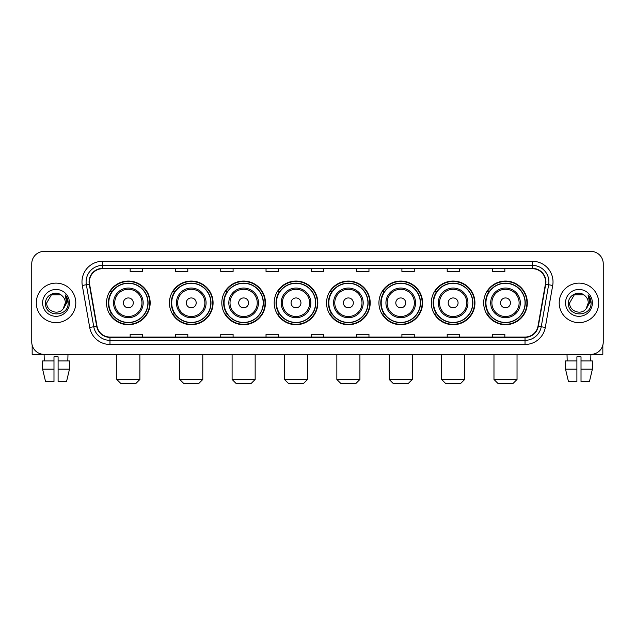 <?xml version="1.0" encoding="UTF-8"?>
<svg xmlns="http://www.w3.org/2000/svg" width="635" height="635" viewBox="0 0 635 635"><rect width="100%" height="100%" fill="white"/><g stroke="black" fill="none" stroke-linecap="round" stroke-linejoin="round"><path stroke-width="0.95" d="M483.679 302.887A21.82 21.82 0 0 0 505.5 324.707A21.82 21.82 0 0 0 527.328 302.887A21.82 21.82 0 0 0 505.5 281.059A21.82 21.82 0 0 0 483.679 302.887M431.308 302.887A21.82 21.82 0 0 0 453.128 324.707A21.82 21.82 0 0 0 474.948 302.887A21.82 21.82 0 0 0 453.128 281.059A21.82 21.82 0 0 0 431.308 302.887M378.928 302.887A21.82 21.82 0 0 0 400.756 324.707A21.82 21.82 0 0 0 422.577 302.887A21.82 21.82 0 0 0 400.756 281.059A21.82 21.82 0 0 0 378.928 302.887M326.557 302.887A21.82 21.82 0 0 0 348.377 324.707A21.82 21.82 0 0 0 370.205 302.887A21.82 21.82 0 0 0 348.377 281.059A21.82 21.82 0 0 0 326.557 302.887M274.185 302.887A21.82 21.82 0 0 0 296.005 324.707A21.82 21.82 0 0 0 317.825 302.887A21.82 21.82 0 0 0 296.005 281.059A21.82 21.82 0 0 0 274.185 302.887M221.813 302.887A21.82 21.82 0 0 0 243.634 324.707A21.82 21.82 0 0 0 265.454 302.887A21.82 21.82 0 0 0 243.634 281.059A21.82 21.82 0 0 0 221.813 302.887M169.434 302.887A21.82 21.82 0 0 0 191.262 324.707A21.82 21.82 0 0 0 213.082 302.887A21.82 21.82 0 0 0 191.262 281.059A21.82 21.82 0 0 0 169.434 302.887M106.521 302.887A21.82 21.82 0 0 0 128.341 324.707A21.82 21.82 0 0 0 150.17 302.887A21.82 21.82 0 0 0 128.341 281.059A21.82 21.82 0 0 0 106.521 302.887M111.76 314A19.971 19.971 0 0 1 111.76 291.767M174.673 314A19.971 19.971 0 0 1 174.673 291.767M227.044 314A19.971 19.971 0 0 1 227.044 291.767M279.416 314A19.971 19.971 0 0 1 279.416 291.767M331.795 314A19.971 19.971 0 0 1 331.795 291.767M384.167 314A19.971 19.971 0 0 1 384.167 291.767M436.539 314A19.971 19.971 0 0 1 436.539 291.767M488.91 314A19.971 19.971 0 0 1 488.91 291.767M31.75 263.771L31.75 341.995A12.351 12.351 0 0 0 44.101 354.354L590.899 354.354A12.351 12.351 0 0 0 603.25 341.995L603.25 263.771A12.351 12.351 0 0 0 590.899 251.412L44.101 251.412A12.351 12.351 0 0 0 31.75 263.771L31.75 341.995M36.282 302.887A19.764 19.764 0 0 0 56.047 322.644A19.764 19.764 0 0 0 75.803 302.887A19.764 19.764 0 0 0 56.047 283.123A19.764 19.764 0 0 0 36.282 302.887A19.764 19.764 0 0 0 56.047 322.644A19.764 19.764 0 0 0 75.803 302.887A19.764 19.764 0 0 0 56.047 283.123A19.764 19.764 0 0 0 36.282 302.887M559.197 302.887A19.764 19.764 0 0 0 578.953 322.644A19.764 19.764 0 0 0 598.718 302.887A19.764 19.764 0 0 0 578.953 283.123A19.764 19.764 0 0 0 559.197 302.887A19.764 19.764 0 0 0 578.953 322.644A19.764 19.764 0 0 0 598.718 302.887A19.764 19.764 0 0 0 578.953 283.123A19.764 19.764 0 0 0 559.197 302.887M89.392 281.884A13.176 13.176 0 0 1 102.568 268.708L532.432 268.708A13.176 13.176 0 0 1 545.409 284.17L538.004 326.168A13.176 13.176 0 0 1 525.026 337.058L109.974 337.058A13.176 13.176 0 0 1 96.996 326.168L89.591 284.17A13.176 13.176 0 0 1 89.392 281.884M89.067 281.884A13.502 13.502 0 0 0 89.273 284.226L96.679 326.223A13.502 13.502 0 0 0 109.974 337.383L525.026 337.383A13.502 13.502 0 0 0 538.321 326.223L545.727 284.226A13.502 13.502 0 0 0 532.432 268.383L102.568 268.383A13.502 13.502 0 0 0 89.067 281.884M82.296 285.456A20.59 20.59 0 0 1 102.568 261.295L532.432 261.295A20.59 20.59 0 0 1 552.704 285.456L545.298 327.454A20.59 20.59 0 0 1 525.026 344.472L109.974 344.472A20.59 20.59 0 0 1 89.702 327.454L82.296 285.456L86.352 284.742A16.47 16.47 0 0 1 102.568 265.414L532.432 265.414A16.47 16.47 0 0 1 548.648 284.742L541.242 326.739A16.47 16.47 0 0 1 525.026 340.352L109.974 340.352A16.47 16.47 0 0 1 93.758 326.739L86.352 284.742A16.47 16.47 0 0 1 86.098 281.884M590.899 251.412L44.101 251.412M44.283 360.942L44.101 354.354L590.899 354.354L590.717 360.942M603.25 341.995L603.25 263.771M538.321 326.223L541.242 326.739L548.648 284.742L552.704 285.456M311.325 268.708L311.325 271.494L323.675 271.494L323.675 268.708M266.033 268.708L266.033 271.494L278.384 271.494L278.384 268.708M220.742 268.708L220.742 271.494L233.093 271.494L233.093 268.708M175.45 268.708L175.45 271.494L187.801 271.494L187.801 268.708M130.159 268.708L130.159 271.494L142.51 271.494L142.51 268.708M356.616 268.708L356.616 271.494L368.967 271.494L368.967 268.708M401.907 268.708L401.907 271.494L414.258 271.494L414.258 268.708M447.199 268.708L447.199 271.494L459.55 271.494L459.55 268.708M492.49 268.708L492.49 271.494L504.841 271.494L504.841 268.708M323.675 337.058L323.675 334.272L311.325 334.272L311.325 337.058M278.384 337.058L278.384 334.272L266.033 334.272L266.033 337.058M233.093 337.058L233.093 334.272L220.742 334.272L220.742 337.058M187.801 337.058L187.801 334.272L175.45 334.272L175.45 337.058M142.51 337.058L142.51 334.272L130.159 334.272L130.159 337.058M368.967 337.058L368.967 334.272L356.616 334.272L356.616 337.058M414.258 337.058L414.258 334.272L401.907 334.272L401.907 337.058M459.55 337.058L459.55 334.272L447.199 334.272L447.199 337.058M504.841 337.058L504.841 334.272L492.49 334.272L492.49 337.058M62.143 295.854C56.428 289.87 45.434 294.799 45.537 302.887C44.49 317.246 67.778 317.627 68.159 303.578L68.175 302.887C68.143 299.831 67.127 297.148 65.135 294.838L66.739 302.887L63.175 308.864C58.237 315.539 46.252 311.269 46.736 302.887L51.387 294.823L60.698 294.823L62.143 295.854A9.303 9.303 0 0 1 65.349 302.887L63.175 308.864A9.303 9.303 0 0 0 65.349 302.887L63.151 308.888M42.616 302.887A13.422 13.422 0 0 0 56.047 316.309A13.422 13.422 0 0 0 69.469 302.887A13.422 13.422 0 0 0 56.047 289.457A13.422 13.422 0 0 0 42.616 302.887M65.222 294.942L68.175 303.236M32.163 345.162L32.163 354.354L79.923 354.354M42.608 360.942L42.608 369.173L45.537 381.524L42.608 369.173L42.608 360.942L53.983 360.942L53.983 356.822L58.102 356.822L58.102 360.942L69.477 360.942L69.477 369.173L66.548 381.524L69.477 369.173L58.102 369.173L58.102 360.942M67.985 354.354L67.802 360.942M53.983 360.942L53.983 381.524L45.537 381.524M42.608 369.173L53.983 369.173M66.548 381.524L58.102 381.524L58.102 369.173M135.755 383.588L120.936 383.588L116.816 379.468L139.875 379.468L135.755 383.588M133.286 302.887A4.937 4.937 0 0 0 128.341 297.942A4.937 4.937 0 0 0 123.404 302.887A4.937 4.937 0 0 0 128.341 307.824A4.937 4.937 0 0 0 133.286 302.887M143.169 302.887A14.819 14.819 0 0 0 128.341 288.06A14.819 14.819 0 0 0 113.522 302.887A14.819 14.819 0 0 0 128.341 317.706A14.819 14.819 0 0 0 143.169 302.887A14.819 14.819 0 0 1 128.341 317.706A14.819 14.819 0 0 1 113.522 302.887M147.899 302.887A19.558 19.558 0 0 0 128.341 283.329A19.558 19.558 0 0 0 108.783 302.887A19.558 19.558 0 0 0 128.341 322.437A19.558 19.558 0 0 0 147.899 302.887M149.757 302.887A21.407 21.407 0 0 1 110.045 314L112.03 314A19.741 19.741 0 0 0 141.407 317.683A19.741 19.741 0 0 0 141.407 288.084A19.741 19.741 0 0 0 112.03 291.767L110.045 291.767A21.407 21.407 0 0 1 149.757 302.887M198.668 383.588L183.848 383.588L179.729 379.468L202.787 379.468L198.668 383.588M196.199 302.887A4.937 4.937 0 0 0 191.262 297.942A4.937 4.937 0 0 0 186.317 302.887A4.937 4.937 0 0 0 191.262 307.824A4.937 4.937 0 0 0 196.199 302.887M206.081 302.887A14.819 14.819 0 0 0 191.262 288.06A14.819 14.819 0 0 0 176.435 302.887A14.819 14.819 0 0 0 191.262 317.706A14.819 14.819 0 0 0 206.081 302.887A14.819 14.819 0 0 1 191.262 317.706A14.819 14.819 0 0 1 176.435 302.887M210.82 302.887A19.558 19.558 0 0 0 191.262 283.329A19.558 19.558 0 0 0 171.704 302.887A19.558 19.558 0 0 0 191.262 322.437A19.558 19.558 0 0 0 210.82 302.887M212.669 302.887A21.407 21.407 0 0 1 172.958 314L174.942 314A19.741 19.741 0 0 0 204.319 317.683A19.741 19.741 0 0 0 204.319 288.084A19.741 19.741 0 0 0 174.942 291.767L172.958 291.767A21.407 21.407 0 0 1 212.669 302.887M251.047 383.588L236.22 383.588L232.1 379.468L255.159 379.468L251.047 383.588M248.571 302.887A4.937 4.937 0 0 0 243.634 297.942A4.937 4.937 0 0 0 238.689 302.887A4.937 4.937 0 0 0 243.634 307.824A4.937 4.937 0 0 0 248.571 302.887M258.453 302.887A14.819 14.819 0 0 0 243.634 288.06A14.819 14.819 0 0 0 228.814 302.887A14.819 14.819 0 0 0 243.634 317.706A14.819 14.819 0 0 0 258.453 302.887A14.819 14.819 0 0 1 243.634 317.706A14.819 14.819 0 0 1 228.814 302.887M263.192 302.887A19.558 19.558 0 0 0 243.634 283.329A19.558 19.558 0 0 0 224.076 302.887A19.558 19.558 0 0 0 243.634 322.437A19.558 19.558 0 0 0 263.192 302.887M265.041 302.887A21.407 21.407 0 0 1 225.338 314L227.322 314A19.741 19.741 0 0 0 256.699 317.683A19.741 19.741 0 0 0 256.699 288.084A19.741 19.741 0 0 0 227.322 291.767L225.338 291.767A21.407 21.407 0 0 1 265.041 302.887M303.419 383.588L288.6 383.588L284.48 379.468L307.538 379.468L303.419 383.588M300.95 302.887A4.937 4.937 0 0 0 296.005 297.942A4.937 4.937 0 0 0 291.068 302.887A4.937 4.937 0 0 0 296.005 307.824A4.937 4.937 0 0 0 300.95 302.887M310.832 302.887A14.819 14.819 0 0 0 296.005 288.06A14.819 14.819 0 0 0 281.186 302.887A14.819 14.819 0 0 0 296.005 317.706A14.819 14.819 0 0 0 310.832 302.887A14.819 14.819 0 0 1 296.005 317.706A14.819 14.819 0 0 1 281.186 302.887M315.563 302.887A19.558 19.558 0 0 0 296.005 283.329A19.558 19.558 0 0 0 276.447 302.887A19.558 19.558 0 0 0 296.005 322.437A19.558 19.558 0 0 0 315.563 302.887M317.421 302.887A21.407 21.407 0 0 1 277.709 314L279.694 314A19.741 19.741 0 0 0 309.07 317.683A19.741 19.741 0 0 0 309.07 288.084A19.741 19.741 0 0 0 279.694 291.767L277.709 291.767A21.407 21.407 0 0 1 317.421 302.887M355.791 383.588L340.971 383.588L336.852 379.468L359.91 379.468L355.791 383.588M353.322 302.887A4.937 4.937 0 0 0 348.377 297.942A4.937 4.937 0 0 0 343.44 302.887A4.937 4.937 0 0 0 348.377 307.824A4.937 4.937 0 0 0 353.322 302.887M363.204 302.887A14.819 14.819 0 0 0 348.377 288.06A14.819 14.819 0 0 0 333.558 302.887A14.819 14.819 0 0 0 348.377 317.706A14.819 14.819 0 0 0 363.204 302.887A14.819 14.819 0 0 1 348.377 317.706A14.819 14.819 0 0 1 333.558 302.887M367.935 302.887A19.558 19.558 0 0 0 348.377 283.329A19.558 19.558 0 0 0 328.827 302.887A19.558 19.558 0 0 0 348.377 322.437A19.558 19.558 0 0 0 367.935 302.887M369.792 302.887A21.407 21.407 0 0 1 330.081 314L332.065 314A19.741 19.741 0 0 0 361.442 317.683A19.741 19.741 0 0 0 361.442 288.084A19.741 19.741 0 0 0 332.065 291.767L330.081 291.767A21.407 21.407 0 0 1 369.792 302.887M408.162 383.588L393.343 383.588L389.223 379.468L412.282 379.468L408.162 383.588M405.694 302.887A4.937 4.937 0 0 0 400.756 297.942A4.937 4.937 0 0 0 395.811 302.887A4.937 4.937 0 0 0 400.756 307.824A4.937 4.937 0 0 0 405.694 302.887M415.576 302.887A14.819 14.819 0 0 0 400.756 288.06A14.819 14.819 0 0 0 385.929 302.887A14.819 14.819 0 0 0 400.756 317.706A14.819 14.819 0 0 0 415.576 302.887A14.819 14.819 0 0 1 400.756 317.706A14.819 14.819 0 0 1 385.929 302.887M420.314 302.887A19.558 19.558 0 0 0 400.756 283.329A19.558 19.558 0 0 0 381.198 302.887A19.558 19.558 0 0 0 400.756 322.437A19.558 19.558 0 0 0 420.314 302.887M422.164 302.887A21.407 21.407 0 0 1 382.453 314L384.437 314A19.741 19.741 0 0 0 413.814 317.683A19.741 19.741 0 0 0 413.814 288.084A19.741 19.741 0 0 0 384.437 291.767L382.453 291.767A21.407 21.407 0 0 1 422.164 302.887M460.542 383.588L445.714 383.588L441.603 379.468L464.653 379.468L460.542 383.588M458.073 302.887A4.937 4.937 0 0 0 453.128 297.942A4.937 4.937 0 0 0 448.191 302.887A4.937 4.937 0 0 0 453.128 307.824A4.937 4.937 0 0 0 458.073 302.887M467.947 302.887A14.819 14.819 0 0 0 453.128 288.06A14.819 14.819 0 0 0 438.309 302.887A14.819 14.819 0 0 0 453.128 317.706A14.819 14.819 0 0 0 467.947 302.887A14.819 14.819 0 0 1 453.128 317.706A14.819 14.819 0 0 1 438.309 302.887M472.686 302.887A19.558 19.558 0 0 0 453.128 283.329A19.558 19.558 0 0 0 433.57 302.887A19.558 19.558 0 0 0 453.128 322.437A19.558 19.558 0 0 0 472.686 302.887M474.536 302.887A21.407 21.407 0 0 1 434.832 314L436.817 314A19.741 19.741 0 0 0 466.193 317.683A19.741 19.741 0 0 0 466.193 288.084A19.741 19.741 0 0 0 436.817 291.767L434.832 291.767A21.407 21.407 0 0 1 474.536 302.887M512.913 383.588L498.094 383.588L493.974 379.468L517.033 379.468L512.913 383.588M510.445 302.887A4.937 4.937 0 0 0 505.5 297.942A4.937 4.937 0 0 0 500.563 302.887A4.937 4.937 0 0 0 505.5 307.824A4.937 4.937 0 0 0 510.445 302.887M520.327 302.887A14.819 14.819 0 0 0 505.5 288.06A14.819 14.819 0 0 0 490.68 302.887A14.819 14.819 0 0 0 505.5 317.706A14.819 14.819 0 0 0 520.327 302.887A14.819 14.819 0 0 1 505.5 317.706A14.819 14.819 0 0 1 490.68 302.887M525.058 302.887A19.558 19.558 0 0 0 505.5 283.329A19.558 19.558 0 0 0 485.942 302.887A19.558 19.558 0 0 0 505.5 322.437A19.558 19.558 0 0 0 525.058 302.887M526.915 302.887A21.407 21.407 0 0 1 487.204 314L489.188 314A19.741 19.741 0 0 0 518.565 317.683A19.741 19.741 0 0 0 518.565 288.084A19.741 19.741 0 0 0 489.188 291.767L487.204 291.767A21.407 21.407 0 0 1 526.915 302.887M602.837 345.162L602.837 354.354L555.077 354.354M565.523 360.942L565.523 369.173L568.452 381.524L565.523 369.173L565.523 360.942L576.897 360.942L576.897 356.822L581.017 356.822L581.017 360.942L592.391 360.942L592.391 369.173L589.463 381.524L592.391 369.173L581.017 369.173L581.017 360.942M576.897 360.942L576.897 381.524L568.452 381.524M565.523 369.173L576.897 369.173M589.463 381.524L581.017 381.524L581.017 369.173M567.015 354.354L567.198 360.942M585.049 295.854C579.342 289.87 568.349 294.799 568.452 302.887C567.404 317.246 590.693 317.627 591.074 303.578L591.09 302.887C591.058 299.831 590.042 297.148 588.05 294.838L589.653 302.887L586.089 308.864C581.152 315.539 569.166 311.269 569.651 302.887L574.302 294.823L583.613 294.823L585.049 295.854A9.303 9.303 0 0 1 588.264 302.887L586.089 308.864A9.303 9.303 0 0 0 588.264 302.887L586.065 308.888M565.531 302.887A13.422 13.422 0 0 0 578.953 316.309A13.422 13.422 0 0 0 592.384 302.887A13.422 13.422 0 0 0 578.953 289.457A13.422 13.422 0 0 0 565.531 302.887M588.137 294.942L591.09 303.236M532.432 261.295L532.432 268.383M86.352 284.742L89.273 284.226M109.974 344.472L109.974 337.383M525.026 337.383L525.026 344.472M89.702 327.454L96.679 326.223M545.727 284.226L548.648 284.742M102.568 261.295L102.568 268.383M541.242 326.739L545.298 327.454M141.962 302.887A13.621 13.621 0 0 0 128.341 289.266A13.621 13.621 0 0 0 114.729 302.887A13.621 13.621 0 0 0 128.341 316.5A13.621 13.621 0 0 0 141.962 302.887M204.875 302.887A13.621 13.621 0 0 0 191.262 289.266A13.621 13.621 0 0 0 177.641 302.887A13.621 13.621 0 0 0 191.262 316.5A13.621 13.621 0 0 0 204.875 302.887M257.246 302.887A13.621 13.621 0 0 0 243.634 289.266A13.621 13.621 0 0 0 230.013 302.887A13.621 13.621 0 0 0 243.634 316.5A13.621 13.621 0 0 0 257.246 302.887M309.626 302.887A13.621 13.621 0 0 0 296.005 289.266A13.621 13.621 0 0 0 282.392 302.887A13.621 13.621 0 0 0 296.005 316.5A13.621 13.621 0 0 0 309.626 302.887M361.998 302.887A13.621 13.621 0 0 0 348.377 289.266A13.621 13.621 0 0 0 334.764 302.887A13.621 13.621 0 0 0 348.377 316.5A13.621 13.621 0 0 0 361.998 302.887M414.369 302.887A13.621 13.621 0 0 0 400.756 289.266A13.621 13.621 0 0 0 387.136 302.887A13.621 13.621 0 0 0 400.756 316.5A13.621 13.621 0 0 0 414.369 302.887M466.749 302.887A13.621 13.621 0 0 0 453.128 289.266A13.621 13.621 0 0 0 439.515 302.887A13.621 13.621 0 0 0 453.128 316.5A13.621 13.621 0 0 0 466.749 302.887M519.12 302.887A13.621 13.621 0 0 0 505.5 289.266A13.621 13.621 0 0 0 491.887 302.887A13.621 13.621 0 0 0 505.5 316.5A13.621 13.621 0 0 0 519.12 302.887M139.875 354.354L139.875 379.468M116.816 354.354L116.816 379.468M202.787 354.354L202.787 379.468M179.729 354.354L179.729 379.468M255.159 354.354L255.159 379.468M232.1 354.354L232.1 379.468M307.538 354.354L307.538 379.468M284.48 354.354L284.48 379.468M359.91 354.354L359.91 379.468M336.852 354.354L336.852 379.468M412.282 354.354L412.282 379.468M389.223 354.354L389.223 379.468M464.653 354.354L464.653 379.468M441.603 354.354L441.603 379.468M517.033 354.354L517.033 379.468M493.974 354.354L493.974 379.468"/></g></svg>
